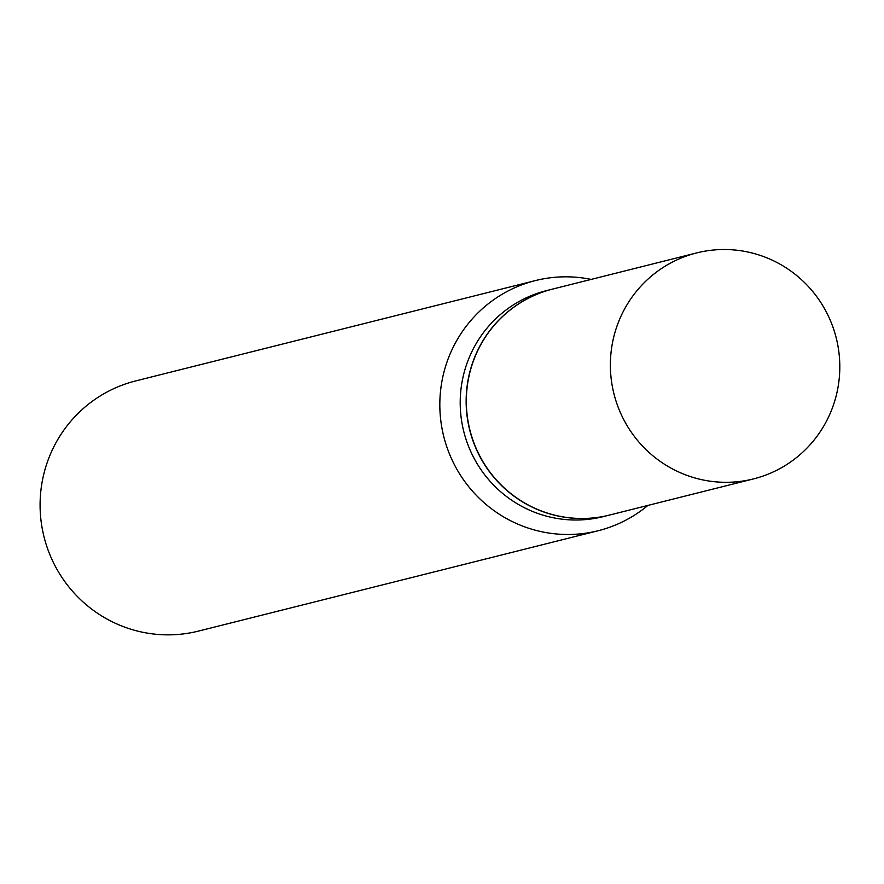 <?xml version="1.0" encoding="UTF-8"?>
<svg xmlns="http://www.w3.org/2000/svg" width="884" height="884" viewBox="0 0 884 884"><rect width="100%" height="100%" fill="white"/><g stroke="black" fill="none" stroke-linecap="round" stroke-linejoin="round"><path stroke-width="1.33" d="M694.857 477.946A116.511 114.6 -104.1 0 1 610.38 364.02A116.511 114.6 -104.1 0 1 696.725 252.901A116.511 114.6 -104.1 0 1 755.323 253.874A116.511 114.6 -104.1 0 1 839.8 367.799A116.511 114.6 -104.1 0 1 753.466 478.918A116.511 114.6 -104.1 0 1 694.857 477.946M753.466 478.918L609.419 515.085A116.511 114.6 -104.1 0 1 550.809 514.112A116.511 114.6 -104.1 0 1 466.332 400.187A116.511 114.6 -104.1 0 1 552.677 289.068L696.725 252.901M609.319 515.107A116.511 114.6 -104.1 0 1 609.231 515.129A116.511 114.6 -104.1 0 1 470.2 370.573A116.511 114.6 -104.1 0 1 552.478 289.123A116.511 114.6 -104.1 0 1 552.577 289.09M647.895 505.416A128.965 126.843 -104.1 0 1 598.192 530.731L198.458 631.099A128.965 126.843 -104.1 0 1 44.576 471.095A128.965 126.843 -104.1 0 1 135.65 380.938L535.395 280.582A128.965 126.843 -104.1 0 1 591.153 279.41M598.192 530.731A128.965 126.843 -104.1 0 1 444.309 370.728A128.965 126.843 -104.1 0 1 535.395 280.582M609.231 515.129L603.297 516.621A116.511 114.6 -104.1 0 1 464.266 372.053A116.511 114.6 -104.1 0 1 546.555 290.604L552.478 289.123"/></g></svg>

